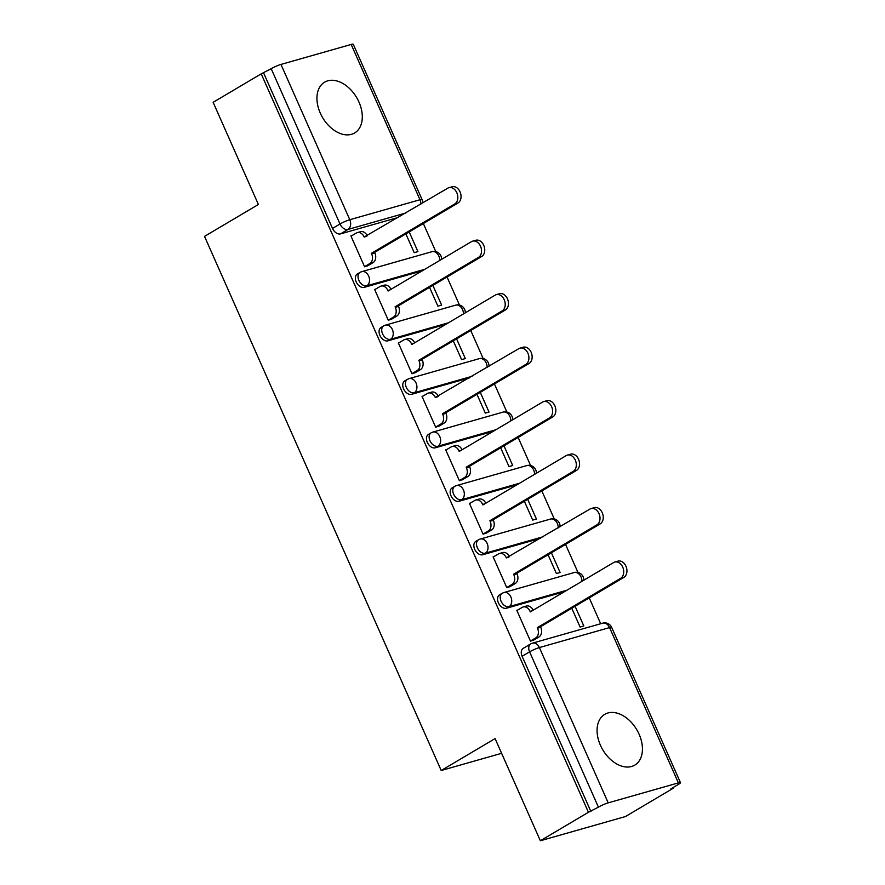 <?xml version="1.0" encoding="UTF-8"?>
<svg xmlns="http://www.w3.org/2000/svg" width="885" height="885" viewBox="0 0 885 885"><rect width="100%" height="100%" fill="white"/><g stroke="black" fill="none" stroke-linecap="round" stroke-linejoin="round"><path stroke-width="1.33" d="M639.103 734.229A29.493 19.747 59.4 0 0 604.721 714.361A29.493 19.747 59.4 0 0 600.406 745.236A29.493 19.747 59.4 0 0 634.788 765.116A29.493 19.747 59.4 0 0 639.103 734.229M358.967 102.074A29.493 19.747 59.4 0 0 324.596 82.194A29.493 19.747 59.4 0 0 320.27 113.081A29.493 19.747 59.4 0 0 354.653 132.949A29.493 19.747 59.4 0 0 358.967 102.074M499.516 594.875A7.567 5.067 59.4 0 0 498.399 602.796A7.567 5.067 59.4 0 0 506.408 608.238L509.063 606.667A7.567 5.067 -120.6 0 1 501.065 601.214A7.567 5.067 -120.6 0 1 502.171 593.304L499.516 594.875M475.809 541.388A7.567 5.067 59.4 0 0 474.703 549.308A7.567 5.067 59.4 0 0 482.701 554.751L485.356 553.18A7.567 5.067 -120.6 0 1 477.358 547.738A7.567 5.067 -120.6 0 1 478.464 539.817L475.809 541.388M452.113 487.912A7.567 5.067 59.4 0 0 451.007 495.832A7.567 5.067 59.4 0 0 459.005 501.275L461.66 499.704A7.567 5.067 -120.6 0 1 453.662 494.261A7.567 5.067 -120.6 0 1 454.768 486.341L452.113 487.912M428.417 434.435A7.567 5.067 59.4 0 0 427.311 442.356A7.567 5.067 59.4 0 0 435.309 447.799L437.964 446.228A7.567 5.067 -120.6 0 1 429.966 440.774A7.567 5.067 -120.6 0 1 431.072 432.865L428.417 434.435M404.71 380.948A7.567 5.067 59.4 0 0 403.604 388.869A7.567 5.067 59.4 0 0 411.602 394.312L414.269 392.741A7.567 5.067 -120.6 0 1 406.27 387.298A7.567 5.067 -120.6 0 1 407.377 379.377L404.71 380.948M381.015 327.472A7.567 5.067 59.4 0 0 379.908 335.393A7.567 5.067 59.4 0 0 387.907 340.836L390.562 339.265A7.567 5.067 -120.6 0 1 382.563 333.822A7.567 5.067 -120.6 0 1 383.67 325.901L381.015 327.472M357.319 273.996A7.567 5.067 59.4 0 0 356.212 281.917A7.567 5.067 59.4 0 0 364.211 287.359L366.866 285.778A7.567 5.067 -120.6 0 1 358.867 280.335A7.567 5.067 -120.6 0 1 359.974 272.414L357.319 273.996M540.359 840.75L495.091 738.588L441.206 770.503L204.523 236.383L258.398 204.479L213.13 102.317L261.208 73.842L588.436 812.275L540.359 840.75L625.441 816.545L673.518 788.07L673.253 787.462M600.694 623.737L589.244 597.895M577.982 572.473L565.548 544.419M554.287 518.997L541.852 490.932M530.58 465.521L518.145 437.455M506.884 412.034L494.449 383.979M483.188 358.558L470.754 330.492M459.492 305.082L447.047 277.016M435.785 251.594L423.351 223.54M673.518 788.07L671.04 788.767L678.529 784.331A7.567 0.973 156.1 0 0 680.476 782.683A7.567 0.973 156.1 0 0 678.397 782.882L608.205 802.861A7.567 0.973 156.1 0 0 598.415 807.131L529.595 651.836A7.567 5.067 -120.6 0 1 530.701 643.915L523.212 648.351A7.567 5.067 -120.6 0 0 522.106 656.272L529.595 651.836A7.567 0.973 156.1 0 1 539.385 647.566L608.205 802.861M588.436 812.275L598.415 807.131M398.427 217.4L340.515 233.872L348.004 229.436A7.567 5.067 -120.6 0 1 340.006 223.993L271.186 68.698A7.567 0.973 -23.9 0 1 280.976 64.428L351.168 44.449A7.567 0.973 -23.9 0 1 353.248 44.25L422.068 199.545A7.567 0.973 -23.9 0 0 419.988 199.744L351.168 44.449M271.186 68.698L261.208 73.842M351.865 235.664L350.914 235.93L364.587 266.783L368.204 265.5M405.872 233.883L414.202 252.667L417.919 251.617L409.191 231.925M375.572 289.141L374.62 289.417L388.294 320.27L391.911 318.976M429.568 287.371L437.898 306.155L441.615 305.093L432.887 285.401M399.268 342.628L398.316 342.893L411.99 373.747L415.607 372.452M453.275 340.847L461.594 359.631L465.322 358.569L456.594 338.878M422.964 396.104L422.012 396.369L435.685 427.223L439.303 425.939M476.971 394.323L485.29 413.107L489.018 412.056L480.29 392.365M446.671 449.58L445.719 449.857L459.381 480.71L462.999 479.416M500.667 447.81L508.997 466.594L512.714 465.532L503.985 445.841M470.366 503.067L469.415 503.333L483.088 534.186L486.706 532.892M524.374 501.286L532.693 520.07L536.41 519.008L527.692 499.317M494.062 556.543L493.111 556.809L506.784 587.662L510.402 586.379M548.069 554.762L556.388 573.546L560.116 572.495L551.388 552.804M517.758 610.019L516.807 610.296L530.48 641.149L534.097 639.855M564.32 591.755L506.408 608.238M540.613 538.279L482.701 554.751M516.917 484.803L459.005 501.275M493.222 431.316L435.309 447.799M469.526 377.84L411.602 394.312M445.819 324.352L387.907 340.836M422.123 270.876L364.211 287.359M501.607 753.312L441.206 770.503M571.765 608.249L580.095 627.034L583.812 625.972L575.084 606.28M590.926 811.567L522.106 656.272M263.697 73.134L332.506 228.43A7.567 5.067 59.4 0 0 340.515 233.872M364.543 266.673L369.841 263.542A7.567 5.531 -105.9 0 0 371.634 253.818L374.853 252.9A7.567 5.531 74.1 0 1 373.061 262.624L367.363 265.998M371.401 253.309L454.757 203.937A8.695 6.361 -105.9 0 0 457.136 193.527A8.695 6.361 -105.9 0 0 448.883 187.686A8.695 6.361 -105.9 0 0 447.777 188.173L364.189 237.025A7.567 5.531 -105.9 0 0 357.286 232.611L360.505 231.693A7.567 5.531 74.1 0 1 367.286 235.841M448.883 187.686L452.113 186.779A8.695 6.361 74.1 0 1 460.355 192.609A8.695 6.361 74.1 0 1 457.987 203.019L374.632 252.391M357.286 232.611A7.567 5.531 -105.9 0 0 356.312 233.032L351.024 236.162M388.238 320.16L393.537 317.018A7.567 5.531 -105.9 0 0 395.329 307.305L395.097 306.785L398.549 306.387A7.567 5.531 74.1 0 1 396.757 316.1L391.059 319.485M395.097 306.785L478.464 257.424A8.695 6.361 -105.9 0 0 480.832 247.015A8.695 6.361 -105.9 0 0 472.59 241.174A8.695 6.361 -105.9 0 0 471.473 241.649L388.117 291.021L387.884 290.501A7.567 5.531 -105.9 0 0 380.981 286.087L384.212 285.18A7.567 5.531 74.1 0 1 390.982 289.318M472.59 241.174L475.809 240.255A8.695 6.361 74.1 0 1 484.051 246.096A8.695 6.361 74.1 0 1 481.683 256.506L398.327 305.867M380.981 286.087A7.567 5.531 -105.9 0 0 380.019 286.508L374.72 289.649M411.934 373.636L417.233 370.505A7.567 5.531 -105.9 0 0 419.025 360.781L422.256 359.863A7.567 5.531 74.1 0 1 420.463 369.587L414.755 372.961M418.804 360.272L502.16 310.901A8.695 6.361 -105.9 0 0 504.527 300.491A8.695 6.361 -105.9 0 0 496.286 294.65A8.695 6.361 -105.9 0 0 495.169 295.136L411.813 344.497L411.58 343.988A7.567 5.531 -105.9 0 0 404.677 339.574L407.908 338.656A7.567 5.531 74.1 0 1 414.689 342.794M496.286 294.65L499.505 293.731A8.695 6.361 74.1 0 1 507.758 299.572A8.695 6.361 74.1 0 1 505.379 309.982L422.023 359.354M404.677 339.574A7.567 5.531 -105.9 0 0 403.715 339.995L398.416 343.126M435.641 427.112L440.929 423.981A7.567 5.531 -105.9 0 0 442.732 414.257L442.5 413.749L445.719 412.83L445.952 413.35A7.567 5.531 74.1 0 1 444.159 423.063L438.451 426.437M442.5 413.749L525.856 364.377A8.695 6.361 -105.9 0 0 528.223 353.967A8.695 6.361 -105.9 0 0 519.982 348.137A8.695 6.361 -105.9 0 0 518.875 348.613L435.287 397.465A7.567 5.531 -105.9 0 0 428.384 393.051L431.603 392.132A7.567 5.531 74.1 0 1 438.385 396.281M519.982 348.137L523.212 347.219A8.695 6.361 74.1 0 1 531.454 353.049A8.695 6.361 74.1 0 1 529.086 363.458L445.719 412.83M428.384 393.051A7.567 5.531 -105.9 0 0 427.411 393.471L422.123 396.602M459.337 480.599L464.636 477.457A7.567 5.531 -105.9 0 0 466.428 467.745L466.196 467.225L469.647 466.826A7.567 5.531 74.1 0 1 467.855 476.539L462.158 479.924M466.196 467.225L549.563 417.864A8.695 6.361 -105.9 0 0 551.93 407.454A8.695 6.361 -105.9 0 0 543.689 401.613A8.695 6.361 -105.9 0 0 542.571 402.089L459.215 451.461L458.983 450.941A7.567 5.531 -105.9 0 0 452.08 446.527L455.31 445.62A7.567 5.531 74.1 0 1 462.081 449.757M543.689 401.613L546.908 400.695A8.695 6.361 74.1 0 1 555.149 406.536A8.695 6.361 74.1 0 1 552.782 416.946L469.426 466.306M452.08 446.527A7.567 5.531 -105.9 0 0 451.107 446.947L445.819 450.089M483.033 534.075L488.332 530.945A7.567 5.531 -105.9 0 0 490.124 521.221L493.354 520.303A7.567 5.531 74.1 0 1 491.551 530.026L485.854 533.401M489.903 520.712L573.259 471.34A8.695 6.361 -105.9 0 0 575.626 460.93A8.695 6.361 -105.9 0 0 567.385 455.089A8.695 6.361 -105.9 0 0 566.267 455.576L482.911 504.937L482.679 504.428A7.567 5.531 -105.9 0 0 475.776 500.014L479.006 499.096A7.567 5.531 74.1 0 1 485.788 503.233M567.385 455.089L570.604 454.171A8.695 6.361 74.1 0 1 578.856 460.012A8.695 6.361 74.1 0 1 576.478 470.422L493.122 519.794M475.776 500.014A7.567 5.531 -105.9 0 0 474.814 500.434L469.515 503.565M506.74 587.552L512.028 584.421A7.567 5.531 -105.9 0 0 513.82 574.697L513.599 574.188L516.818 573.27L517.05 573.79A7.567 5.531 74.1 0 1 515.258 583.503L509.55 586.877M513.599 574.188L596.955 524.816A8.695 6.361 -105.9 0 0 599.322 514.406A8.695 6.361 -105.9 0 0 591.08 508.576A8.695 6.361 -105.9 0 0 589.963 509.052L506.386 557.904A7.567 5.531 -105.9 0 0 499.483 553.49L502.702 552.572A7.567 5.531 74.1 0 1 509.483 556.72M591.08 508.576L594.311 507.658A8.695 6.361 74.1 0 1 602.552 513.488A8.695 6.361 74.1 0 1 600.185 523.898L516.818 573.27M499.483 553.49A7.567 5.531 -105.9 0 0 498.509 553.91L493.21 557.041M530.436 641.039L535.735 637.897A7.567 5.531 -105.9 0 0 537.527 628.184L537.295 627.664L540.746 627.266A7.567 5.531 74.1 0 1 538.954 636.979L533.257 640.364M537.295 627.664L620.65 578.303A8.695 6.361 -105.9 0 0 623.029 567.893A8.695 6.361 -105.9 0 0 614.776 562.052A8.695 6.361 -105.9 0 0 613.67 562.528L530.303 611.9L530.082 611.38A7.567 5.531 -105.9 0 0 523.179 606.977L526.398 606.059A7.567 5.531 74.1 0 1 533.179 610.196M614.776 562.052L618.007 561.134A8.695 6.361 74.1 0 1 626.248 566.975A8.695 6.361 74.1 0 1 623.881 577.385L540.525 626.746M523.179 606.977A7.567 5.531 -105.9 0 0 522.205 607.387L516.917 610.528M678.397 782.882L609.577 627.587L539.385 647.566A7.567 5.531 -105.9 0 0 532.482 643.152A7.567 7.567 0 0 0 530.701 643.915M405.916 212.964L348.004 229.436A7.567 5.531 74.1 0 0 349.796 219.723L419.988 199.744A7.567 5.531 74.1 0 1 420.862 204.114M280.976 64.428L349.796 219.723A7.567 0.973 156.1 0 0 340.006 223.993L332.506 228.43M566.975 590.184L509.063 606.667A7.567 5.531 -105.9 0 0 510.855 596.944A7.567 5.531 74.1 0 0 503.952 592.53A7.567 7.567 0 0 0 502.171 593.304M543.279 536.708L485.356 553.18A7.567 5.531 -105.9 0 0 487.159 543.467A7.567 5.531 74.1 0 0 480.256 539.053A7.567 7.567 0 0 0 478.464 539.817M519.572 483.221L461.66 499.704A7.567 5.531 -105.9 0 0 463.452 489.98A7.567 5.531 74.1 0 0 456.549 485.577A7.567 7.567 0 0 0 454.768 486.341M495.877 429.745L437.964 446.228A7.567 5.531 -105.9 0 0 439.756 436.504A7.567 5.531 74.1 0 0 432.853 432.09A7.567 7.567 0 0 0 431.072 432.865M472.181 376.269L414.269 392.741A7.567 5.531 -105.9 0 0 416.061 383.028A7.567 5.531 74.1 0 0 409.158 378.614A7.567 7.567 0 0 0 407.377 379.377M448.474 322.782L390.562 339.265A7.567 5.531 -105.9 0 0 392.365 329.541A7.567 5.531 74.1 0 0 385.462 325.138A7.567 7.567 0 0 0 383.67 325.901M424.778 269.305L366.866 285.778A7.567 5.531 -105.9 0 0 368.658 276.065A7.567 5.531 74.1 0 0 361.755 271.651A7.567 7.567 0 0 0 359.974 272.414M439.723 260.455A7.567 5.531 -105.9 0 0 438.86 256.086A7.567 5.531 -105.9 0 0 431.957 251.683A7.567 7.567 0 0 1 441.571 259.36M360.792 272.071A7.567 5.531 74.1 0 1 361.755 271.651L431.957 251.683M463.43 313.932A7.567 5.531 -105.9 0 0 462.556 309.573A7.567 5.531 -105.9 0 0 455.653 305.159A7.567 7.567 0 0 1 465.278 312.836M384.488 325.547A7.567 5.531 74.1 0 1 385.462 325.138L455.653 305.159M487.126 367.408A7.567 5.531 -105.9 0 0 486.252 363.049A7.567 5.531 -105.9 0 0 479.349 358.635A7.567 7.567 0 0 1 488.974 366.313M408.184 379.034A7.567 5.531 74.1 0 1 409.158 378.614L479.349 358.635M510.822 420.895A7.567 5.531 -105.9 0 0 509.948 416.536A7.567 5.531 -105.9 0 0 503.045 412.122A7.567 7.567 0 0 1 512.669 419.8M431.891 432.511A7.567 5.531 74.1 0 1 432.853 432.09L503.045 412.122M534.518 474.371A7.567 5.531 -105.9 0 0 533.655 470.012A7.567 5.531 -105.9 0 0 526.752 465.599A7.567 7.567 0 0 1 536.365 473.276M455.587 485.987A7.567 5.531 74.1 0 1 456.549 485.577L526.752 465.599M558.225 527.847A7.567 5.531 -105.9 0 0 557.351 523.489A7.567 5.531 -105.9 0 0 550.448 519.075A7.567 7.567 0 0 1 560.072 526.752M479.283 539.474A7.567 5.531 74.1 0 1 480.256 539.053L550.448 519.075M581.921 581.334A7.567 5.531 -105.9 0 0 581.047 576.976A7.567 5.531 -105.9 0 0 574.144 572.562A7.567 7.567 0 0 1 583.768 580.239M502.979 592.95A7.567 5.531 74.1 0 1 503.952 592.53L574.144 572.562M602.674 623.173A7.567 5.531 -105.9 0 1 609.577 627.587A7.567 0.973 -23.9 0 1 611.668 627.388A7.567 7.567 0 0 0 602.674 623.173L532.482 643.152M371.634 253.818L374.853 252.9M369.841 263.542L373.061 262.624M364.189 237.025L366.301 236.428M454.757 203.937L457.987 203.019M395.329 307.305L398.549 306.387M393.537 317.018L396.757 316.1M387.884 290.501L389.997 289.904M478.464 257.424L481.683 256.506M419.025 360.781L422.256 359.863M417.233 370.505L420.463 369.587M411.58 343.988L413.693 343.38M502.16 310.901L505.379 309.982M442.732 414.257L445.952 413.35M440.929 423.981L444.159 423.063M435.287 397.465L437.389 396.867M525.856 364.377L529.086 363.458M466.428 467.745L469.647 466.826M464.636 477.457L467.855 476.539M458.983 450.941L461.096 450.343M549.563 417.864L552.782 416.946M490.124 521.221L493.354 520.303M488.332 530.945L491.551 530.026M482.679 504.428L484.792 503.819M573.259 471.34L576.478 470.422M513.82 574.697L517.05 573.79M512.028 584.421L515.258 583.503M506.386 557.904L508.488 557.307M596.955 524.816L600.185 523.898M537.527 628.184L540.746 627.266M535.735 637.897L538.954 636.979M530.082 611.38L532.195 610.783M620.65 578.303L623.881 577.385M680.476 782.683L611.668 627.388M422.709 203.019A7.567 7.567 0 0 0 422.068 199.545"/></g></svg>
